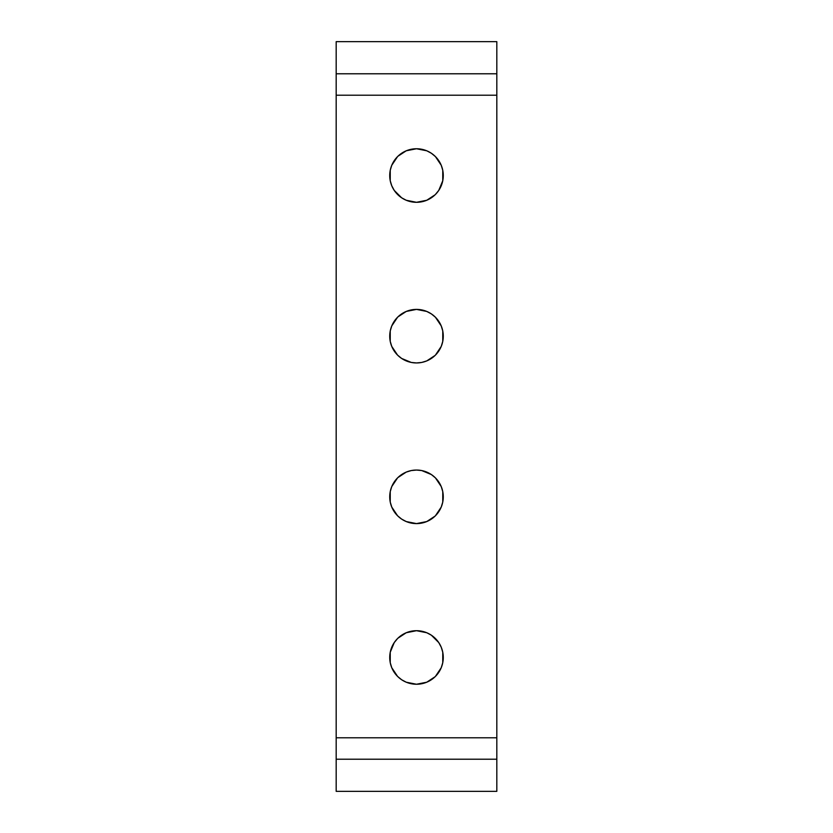 <?xml version="1.0" encoding="UTF-8"?>
<svg xmlns="http://www.w3.org/2000/svg" width="833" height="833" viewBox="0 0 833 833"><rect width="100%" height="100%" fill="white"/><g stroke="black" fill="none" stroke-linecap="round" stroke-linejoin="round"><path stroke-width="1.25" d="M397.57 638.547L394.238 642.597L390.24 652.249L390.24 662.704L391.76 667.722L397.57 676.406L401.621 679.738L406.254 682.217L416.5 684.247A26.771 26.771 0 0 1 389.729 657.476A26.771 26.771 0 0 1 416.5 630.696L406.254 632.736L397.893 638.224M397.57 477.892L391.76 486.576L390.24 491.605L390.24 502.049L391.76 507.068L397.57 515.762L401.621 519.084L406.254 521.562L416.5 523.603A26.771 26.771 0 0 1 389.729 496.822A26.771 26.771 0 0 1 416.5 470.051L411.273 470.562L406.254 472.092L397.893 477.58M397.57 317.238L391.76 325.932L390.24 330.951L390.24 341.395L391.76 346.424L397.57 355.108L401.621 358.44L411.273 362.438L416.5 362.949A26.771 26.771 0 0 1 389.729 336.178A26.771 26.771 0 0 1 416.5 309.397L406.254 311.438L397.893 316.925M397.57 156.594L391.76 165.278L390.24 170.296L390.24 180.751L391.76 185.769L394.238 190.403L401.621 197.785L406.254 200.264L416.5 202.304A26.771 26.771 0 0 1 389.729 175.524A26.771 26.771 0 0 1 416.5 148.753L406.254 150.783L397.893 156.271M435.43 676.406L441.24 667.722L442.76 662.704L442.76 652.249L441.24 647.231L438.762 642.597L431.379 635.215L426.746 632.736L416.5 630.696A26.771 26.771 0 0 1 443.271 657.476A26.771 26.771 0 0 1 416.5 684.247L426.746 682.217L435.107 676.729M435.43 515.762L441.24 507.068L442.76 502.049L442.76 491.605L441.24 486.576L435.43 477.892L431.379 474.56L421.727 470.562L416.5 470.051A26.771 26.771 0 0 1 443.271 496.822A26.771 26.771 0 0 1 416.5 523.603L426.746 521.562L435.107 516.075M435.43 355.108L441.24 346.424L442.76 341.395L442.76 330.951L441.24 325.932L435.43 317.238L431.379 313.916L426.746 311.438L416.5 309.397A26.771 26.771 0 0 1 443.271 336.178A26.771 26.771 0 0 1 416.5 362.949L421.727 362.438L426.746 360.908L435.107 355.42M435.43 194.453L438.762 190.403L442.76 180.751L442.76 170.296L441.24 165.278L435.43 156.594L431.379 153.262L426.746 150.783L416.5 148.753A26.771 26.771 0 0 1 443.271 175.524A26.771 26.771 0 0 1 416.5 202.304L426.746 200.264L435.107 194.776M496.822 41.65L336.178 41.65L336.178 73.783L496.822 73.783L496.822 41.65L336.178 41.65L336.178 73.783L496.822 73.783L496.822 95.201L336.178 95.201L336.178 73.783L336.178 95.201L496.822 95.201L496.822 737.799L336.178 737.799L336.178 95.201L336.178 737.799L496.822 737.799L496.822 759.217L336.178 759.217L336.178 737.799L336.178 791.35L496.822 791.35L496.822 759.217L336.178 759.217L336.178 791.35L496.822 791.35L496.822 41.65"/></g></svg>
